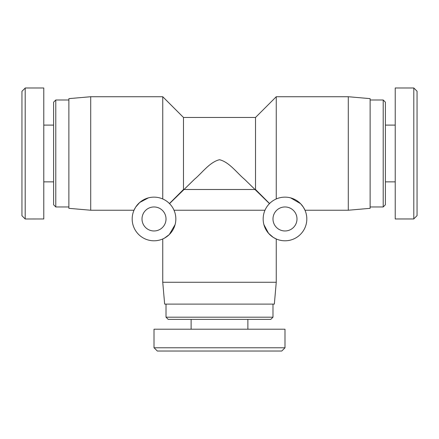 <?xml version="1.0" encoding="UTF-8"?>
<svg xmlns="http://www.w3.org/2000/svg" width="439" height="439" viewBox="0 0 439 439"><rect width="100%" height="100%" fill="white"/><g stroke="black" fill="none" stroke-linecap="round" stroke-linejoin="round"><path stroke-width="0.66" d="M272.981 218.968A12.007 12.007 0 0 1 290.991 208.569A12.007 12.007 0 0 1 290.991 229.361A12.007 12.007 0 0 1 272.981 218.968M267.955 205.315L269.464 203.619L267.955 205.315M263.159 218.968A21.829 21.829 0 0 1 295.902 200.063A21.829 21.829 0 0 1 295.902 237.872A21.829 21.829 0 0 1 263.159 218.968M276.257 282.272L162.743 282.272L164.652 304.101L274.348 304.101L276.257 282.272L276.257 238.975L273.173 237.323M273.168 237.318L268.514 233.29L263.899 224.614M271.231 202.017L269.551 203.531L271.231 202.017M290.634 197.879L300.561 203.669L303.338 207.148L304.995 210.237L348.292 210.237L348.292 96.728L276.257 96.728L276.257 198.96M90.708 96.728L90.708 210.237L68.879 208.327L68.879 98.638L90.708 96.728L162.743 96.728L183.48 117.465L255.52 117.465L255.52 189.5L184.029 189.5L194.417 179.326C202.083 172.966 209.71 162.051 219.5 159.725C229.29 162.051 236.917 172.966 244.583 179.326L269.464 203.619M171.045 205.315L169.536 203.619L171.045 205.315M264.98 210.237L174.02 210.237M166.019 218.968A12.007 12.007 0 0 1 148.009 229.361A12.007 12.007 0 0 1 148.009 208.569A12.007 12.007 0 0 1 166.019 218.968M175.101 224.614L169.311 234.541L164.504 238.119L162.743 238.975L162.743 282.272M175.841 218.968A21.829 21.829 0 0 0 143.098 200.063A21.829 21.829 0 0 0 143.098 237.872A21.829 21.829 0 0 0 175.841 218.968M167.769 202.017L169.449 203.531L167.769 202.017M90.708 210.237L134.005 210.237L135.656 207.153L139.69 202.494L148.366 197.879M162.743 96.728L162.743 198.96M183.48 117.465L183.48 189.5L169.449 203.531M255.52 117.465L276.257 96.728M348.292 96.728L370.121 98.638L370.121 208.327L348.292 210.237M285.01 347.781L154.111 347.781L157.321 351.03L281.761 351.03L285.01 347.781M154.012 347.781L154.012 329.201L284.988 329.201L284.988 347.781M166.019 317.194L168.203 319.378L270.797 319.378L272.981 317.194L166.019 317.194L166.019 304.101M272.981 317.194L272.981 304.101M247.876 329.201L247.876 319.378M413.801 87.97L413.801 218.869L417.05 215.659L417.05 91.219L413.801 87.97M413.801 218.968L395.221 218.968L395.221 87.992L413.801 87.992M383.214 206.961L385.398 204.777L385.398 102.183L383.214 99.999L383.214 206.961L370.121 206.961M383.214 99.999L370.121 99.999M395.221 125.104L385.398 125.104M25.199 218.99L25.199 88.091L21.95 91.301L21.95 215.741L25.199 218.99L43.779 218.968L43.779 87.992L25.199 87.992M55.786 99.999L53.602 102.183L53.602 204.777L55.786 206.961L55.786 99.999L68.879 99.999M55.786 206.961L68.879 206.961M43.779 181.856L53.602 181.856M183.48 189.5L184.029 189.5L169.536 203.619M255.52 189.5L269.551 203.531M191.124 329.201L191.124 319.378M395.221 181.856L385.398 181.856M43.779 125.104L53.602 125.104"/></g></svg>
